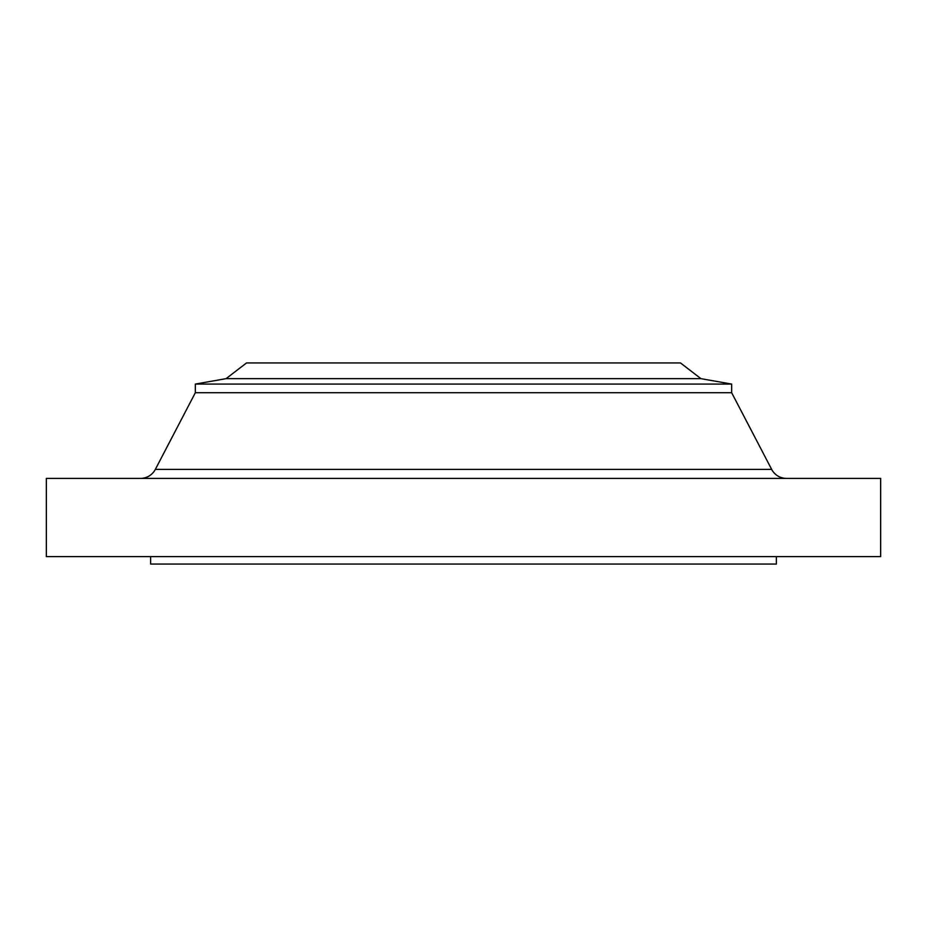 <?xml version="1.0" encoding="UTF-8"?>
<svg xmlns="http://www.w3.org/2000/svg" width="927" height="927" viewBox="0 0 927 927"><rect width="100%" height="100%" fill="white"/><g stroke="black" fill="none" stroke-linecap="round" stroke-linejoin="round"><path stroke-width="1.39" d="M786.525 478.402A16.756 16.756 0 0 1 771.658 469.386L731.67 392.735L731.67 384.079L700.939 378.656L680.453 362.932L246.547 362.932L226.061 378.656L700.939 378.656L226.061 378.656L195.33 384.079L731.67 384.079L195.33 384.079L195.33 392.735L731.67 392.735L195.33 392.735L155.342 469.386A16.756 16.756 0 0 1 140.475 478.402A16.756 16.756 0 0 0 155.342 469.386L771.658 469.386A16.756 16.756 0 0 0 786.525 478.402M880.65 556.617L880.65 478.402L46.35 478.402L46.35 556.617L880.65 556.617L46.35 556.617L46.35 478.402L880.65 478.402L880.65 556.617M776.362 564.068L776.362 556.617L776.362 564.068L150.637 564.068L776.362 564.068M150.637 556.617L150.637 564.068L150.637 556.617M671.113 362.932L680.453 362.932L700.939 378.656L731.67 384.079L731.67 392.735L771.658 469.386L155.342 469.386L195.33 392.735L195.33 384.079L226.061 378.656L246.547 362.932L671.113 362.932L272.167 362.932M674.462 362.932L381.182 362.932L674.462 362.932M362.109 362.932L381.182 362.932M257.671 362.932L273.801 362.932"/></g></svg>

